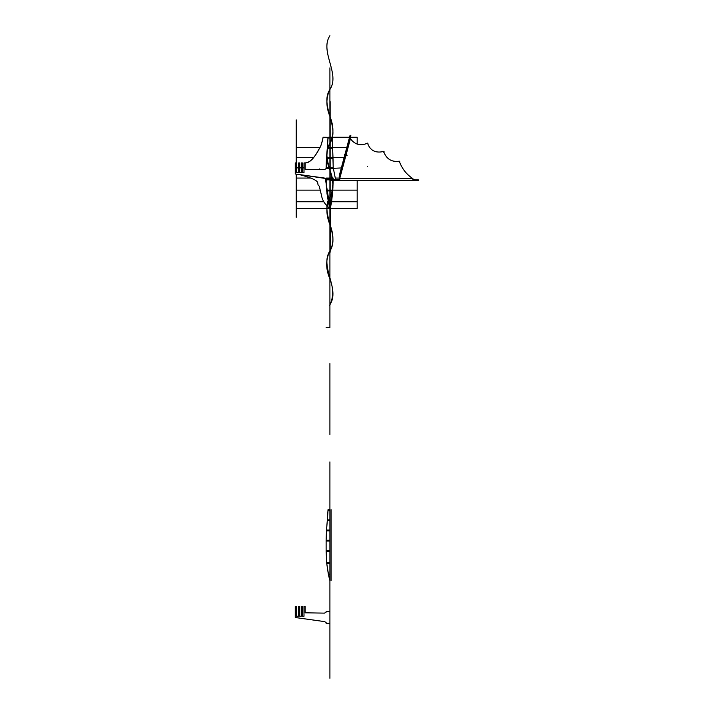 <?xml version="1.0" encoding="UTF-8"?>
<svg xmlns="http://www.w3.org/2000/svg" width="714" height="714" viewBox="0 0 714 714"><rect width="100%" height="100%" fill="white"/><g stroke="black" fill="none" stroke-linecap="round" stroke-linejoin="round"><path stroke-width="1.07" d="M327.887 327.548L329.913 327.548L329.913 67.866M329.913 363.569L329.913 434.487L329.913 363.569M329.913 611.452L329.913 623.349L329.913 611.452L326.119 611.452L329.913 611.452M326.119 611.452L326.119 612.139L324.504 613.121L305.128 612.808L305.128 606.454L304.003 606.454L304.003 616.227L302.379 616.227L302.379 606.454L301.344 606.454L301.344 616.227L299.719 616.227L299.719 606.454L298.657 606.454L298.657 616.227L296.301 616.227L296.301 606.454L295.248 606.454L295.248 617.521L324.504 621.599L326.119 622.492L326.119 623.349L329.913 623.349L326.119 623.349L326.119 622.492L324.504 621.599L295.248 617.521L295.248 606.454L296.301 606.454L296.301 616.227L298.657 616.227L298.657 606.454L299.719 606.454L299.719 616.227L301.344 616.227L301.344 606.454L302.379 606.454L302.379 616.227L304.003 616.227L304.003 606.454L305.128 606.454L305.128 612.808L324.504 613.121L326.119 612.139L326.119 611.452M326.119 622.492L324.504 621.599M296.301 616.227L298.657 616.227M299.719 616.227L301.344 616.227M302.379 616.227L304.003 616.227M305.128 612.808L324.504 613.121L326.119 612.139M329.913 580.571L328.449 574.931L329.913 574.931L328.449 574.931L329.913 580.571L329.913 574.931L329.913 579.197M329.913 574.136L328.449 574.136L328.449 574.931L326.709 563.31L326.709 562.534L326.709 563.31L329.913 563.31L326.709 563.31L328.449 574.136L329.913 574.136L329.913 567.916M329.913 570.432L329.913 573.797M327.913 511.92L328.029 510.403L329.913 510.403L328.029 510.403L327.298 520.631L328.029 509.653L329.913 509.653C327.458 509.653 327.458 509.653 329.913 509.653M329.913 526.361L329.913 520.631L327.298 520.631L326.476 530.065L329.913 530.065L326.476 530.065L326.476 530.841L329.913 530.841L326.476 530.841L327.298 520.631L329.913 520.631L329.913 521.827M329.913 516.856L329.913 511.144M327.298 519.863L329.913 519.863L327.298 519.863M329.913 530.065L329.913 526.379M326.128 540.266L326.476 530.841L326.128 540.266L329.913 540.266L326.128 540.266L326.128 541.042L329.913 541.042L326.128 541.042L326.128 540.266M329.913 550.458L326.128 550.458L326.128 551.235L329.913 551.235L326.128 551.235L326.128 541.042L326.128 550.458L329.913 550.458M329.913 562.534L326.709 562.534L329.913 562.534M326.128 551.235L326.709 562.534L326.128 551.235M329.913 394.19L329.913 405.15L329.913 394.19M329.913 588.407L329.913 502.486M328.021 137.32L323.112 137.258C320.836 148.039 320.184 146.334 317.435 152.136C314.633 156.348 310.858 162.747 305.128 162.926C310.01 163.22 314.285 156.857 316.418 153.733C320.104 146.709 320.559 148.78 323.112 137.258L323.112 137.258C321.13 147.245 320.202 146.174 318.221 150.815C315.07 155.714 311.465 162.453 305.128 162.926C310.01 163.22 314.285 156.857 316.418 153.733C320.104 146.709 320.559 148.78 323.112 137.258L323.112 137.258C321.13 147.245 320.202 146.174 318.221 150.815C315.07 155.714 311.465 162.453 305.128 162.926L305.128 169.129M322.273 169.557L324.504 169.593L326.119 168.611L326.119 167.924L326.119 168.611L324.504 169.593L305.128 169.28L322.291 169.557M326.093 168.629L327.985 137.9L323.112 137.258L327.985 137.9L326.119 168.325M331.466 179.821L330.145 179.821M329.913 197.109C333.911 189.005 333.911 180.035 329.913 170.209C325.905 160.391 325.905 151.422 329.913 143.309C333.911 135.196 333.911 126.226 329.913 116.409C325.905 106.582 325.905 97.613 329.913 89.5C319.408 105.19 340.408 127.619 329.913 143.309C319.408 158.999 340.408 181.427 329.913 197.109C319.408 212.799 340.408 235.227 329.913 250.917C319.408 266.608 340.408 289.036 329.913 304.717M329.913 89.5C340.408 73.819 319.408 51.39 329.913 35.7M330.145 101.629L330.145 137.258L328.029 137.258L330.145 137.258L330.145 147.468L327.298 147.468L332.59 147.468L327.298 147.468L327.298 148.235L332.59 148.235L327.298 148.235L328.029 138.007L330.145 138.007M326.441 157.669L327.298 148.235L326.476 157.669L332.992 157.669L332.59 147.468L348.066 147.468M326.128 167.924L328.029 137.258L330.145 137.258L330.145 158.446L326.476 158.446L326.128 167.879L326.476 157.669L330.145 157.669L326.476 157.669L326.476 158.446L332.992 158.446L333.215 168.656L326.128 168.656L342.595 167.879M326.476 157.669L330.145 157.669L330.145 167.879L326.128 167.879L333.215 167.879L326.128 167.879L326.128 168.656L326.128 167.879L333.215 167.879L332.992 157.669L332.992 158.446L330.145 158.446L332.992 158.446M327.244 147.468L330.145 147.468L330.145 157.669L344.103 157.669M337.865 137.258L330.145 137.258L332.26 137.258L330.145 137.258L330.145 157.669L332.992 157.669L326.476 158.446M333.215 167.879L330.145 167.879L330.145 178.063L326.128 178.063L333.215 178.063L326.128 178.063L333.215 178.063L330.145 178.063L330.145 190.138L332.76 190.138L333.143 180.713L332.76 190.915L326.709 190.915L332.76 190.915L332.76 190.138L326.709 190.138L326.182 179.821L326.709 190.915L328.449 201.741L326.709 190.915L329.734 190.915M326.128 178.839L333.215 178.839M326.709 190.915L326.709 190.138L332.76 190.138L326.709 190.138L330.145 190.138L330.145 201.741L328.449 201.741L330.145 201.741C331.903 201.741 331.903 201.741 330.145 201.741L328.449 201.741L328.449 202.544L330.145 202.544C331.903 202.544 331.903 202.544 330.145 202.544L328.449 202.544L329.984 208.452L331.51 202.544L330.145 208.854L330.145 217.297M328.949 204.784L329.984 208.452C325.12 204.829 322.264 200.357 321.398 195.011L319.238 186.104C314.901 183.114 324.888 181.472 299.38 174.564L324.504 178.063L326.119 178.964L326.119 179.821L335.625 179.821L333.268 167.924L335.625 179.821L326.119 179.821L325.352 178.536L329.984 208.452L328.449 202.544L328.449 201.741L330.145 201.741L330.145 202.544L328.449 202.544M325.129 178.42L299.38 174.564C324.888 181.472 314.901 183.114 319.238 186.104L321.398 195.011C322.264 200.357 325.12 204.829 329.984 208.452L328.743 203.909L330.305 208.452L330.145 252.247M326.637 190.138L357.187 190.138L357.187 201.741L330.145 201.741L330.145 202.544M327.298 147.468L328.029 137.258L332.26 137.258L333.242 167.924M304.003 162.926L305.128 162.926L304.003 162.926L304.003 172.69L304.003 162.926M326.119 178.964L324.504 178.063L295.248 173.984L295.248 162.926L296.301 162.926L296.301 172.69L298.657 172.69L298.657 162.926L299.719 162.926L299.719 172.69L301.344 172.69L301.344 162.926L302.379 162.926L302.379 172.69L304.003 172.69M299.719 172.69L301.344 172.69L299.719 172.69L299.719 162.926L298.657 162.926L298.657 172.69L296.301 172.69L298.657 172.69M305.128 169.28L305.128 162.926M302.379 172.69L302.379 162.926L301.344 162.926L301.344 172.69M296.301 172.69L296.301 162.926L295.248 162.926L295.248 173.984L323.87 178.063M330.145 201.741L330.145 157.723L330.145 208.452L325.352 178.536M350.413 138.712L346.076 154.911L350.413 138.712C354.947 144.746 360.65 146.218 367.523 143.148C360.65 146.218 354.947 144.746 350.413 138.712C354.947 144.746 360.65 146.218 367.523 143.148L367.826 143.844M384.052 151.582L383.596 151.466C386.426 159.035 391.656 162.283 399.278 161.212L399.733 161.337L399.278 161.212C402.036 168.781 406.587 174.582 412.915 178.607C412.915 181.044 412.915 181.044 412.915 178.607L339.721 178.607C339.721 181.044 339.721 181.044 339.721 178.607L339.721 180.749L339.721 178.607L345.906 155.518L339.721 178.607L412.915 178.607C406.587 174.582 402.036 168.781 399.278 161.212C391.656 162.283 386.426 159.035 383.596 151.466C375.519 153.367 370.155 150.592 367.523 143.148C370.155 150.592 375.519 153.367 383.596 151.466L383.829 152.394M412.915 178.607L412.915 180.749L339.721 180.749L339.721 178.607M367.978 143.264L367.523 143.148M357.571 178.482L358.473 178.732L357.571 178.482M375.867 178.482L376.778 178.732L375.867 178.482M399.733 161.337L399.572 161.944M394.164 178.482L395.074 178.732L394.164 178.482M344.469 154.465L344.3 155.081L346.942 155.804L344.3 155.081L344.469 154.465L347.111 155.197L346.942 155.804L347.111 155.197L344.469 154.465M326.128 327.548L329.913 327.548M331.064 509.653L331.064 580.571M329.913 461.896L329.913 678.3M329.913 417.226L329.913 421.831M329.913 364.318L329.913 373.779M329.913 374.547L329.913 383.98M326.137 179.821L326.316 185.774M329.913 251.506C333.911 243.403 333.911 234.433 329.913 224.607C325.905 214.789 325.905 205.819 329.913 197.707M329.672 305.315C333.679 297.202 333.679 288.233 329.672 278.415C325.673 268.589 325.673 259.619 329.672 251.506M326.128 168.656L333.215 168.656M330.145 148.235L327.298 148.235M349.548 137.258L330.145 137.258L332.26 137.258L332.59 147.468L330.145 147.468M325.95 179.669L326.53 188.924L325.95 179.669M326.985 193.485L328.69 203.695L326.985 193.494M333.206 180.713L330.305 208.452M296.212 178.063L311.125 178.063M335.509 178.063L338.722 178.063M296.212 201.741L323.781 201.741M357.187 201.741L357.187 208.452L296.212 208.452M296.212 190.138L320.309 190.138M296.301 167.879L298.657 167.879M299.719 167.879L301.344 167.879M302.379 167.879L304.003 167.879M296.212 157.669L313.446 157.669M344.871 157.669L345.335 157.669M296.212 147.468L319.908 147.468M296.212 217.297L296.212 174.118M296.212 162.926L296.212 119.89M357.187 180.731L357.187 190.138M350.351 137.258L357.187 137.258L357.187 144.032M330.145 137.258L330.145 119.89M367.567 166.416C367.567 163.256 367.567 163.256 367.567 166.416M319.274 168.897C319.274 167.29 319.274 167.29 319.274 168.897M330.145 180.713L339.721 180.731M335.625 179.794L339.721 179.794M412.915 180.642L418.752 180.606M412.915 179.883L418.752 179.928M332.992 157.669L332.59 148.235M331.51 202.544L332.76 190.915M327.913 139.533L328.029 138.007M350.092 135.223L344.907 154.59M344.746 155.197L339.221 175.849L339.204 179.571M350.842 135.428L345.656 154.795M345.496 155.402L339.971 176.063L339.721 179.509"/></g></svg>
